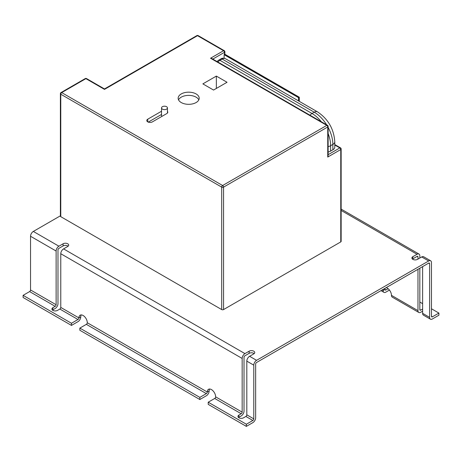 <?xml version="1.0" encoding="UTF-8"?>
<svg xmlns="http://www.w3.org/2000/svg" width="462" height="462" viewBox="0 0 462 462"><rect width="100%" height="100%" fill="white"/><g stroke="black" fill="none" stroke-linecap="round" stroke-linejoin="round"><path stroke-width="0.69" d="M166.586 106.705A2.963 1.709 180 0 1 167.452 107.912A2.963 1.709 180 0 1 165.621 109.494A2.963 1.709 180 0 1 162.399 109.124A2.963 1.709 180 0 1 161.533 107.912A2.963 1.709 180 0 1 163.357 106.335A2.963 1.709 180 0 1 166.586 106.705M196.119 93.948A10.522 6.075 0 0 0 184.65 92.631A10.522 6.075 0 0 0 178.153 98.244A10.522 6.075 0 0 0 181.237 102.541A10.522 6.075 0 0 0 192.706 103.858A10.522 6.075 0 0 0 199.197 98.244A10.522 6.075 0 0 0 196.119 93.948M198.822 99.856A10.522 6.075 0 0 0 196.119 97.17A10.522 6.075 0 0 0 178.528 99.856M161.533 111.232L147.748 119.19A3.286 1.9 0 0 0 146.783 120.536A3.286 1.9 0 0 0 147.748 121.876A3.286 1.9 0 0 0 152.396 121.876L166.817 113.554A3.286 1.9 0 0 0 167.781 112.208A3.286 1.9 0 0 0 167.452 111.382M213.56 90.055L227.044 82.271L216.349 76.091L202.864 83.882L213.56 90.055M60.77 216.666L221.696 309.575L221.696 187.127L60.77 94.219L60.77 216.666A1.317 0.762 180 0 1 60.389 216.129L60.389 93.682A1.317 0.762 0 0 0 60.77 94.219A1.317 0.762 -60 0 1 61.706 92.608L222.626 185.516L326.813 125.369L210.533 58.235L211.85 58.553L327.466 125.3A1.317 0.762 -60 0 0 326.813 125.369A1.317 0.762 60 0 1 327.743 126.981L223.556 187.127L223.556 309.575L340.765 241.909L340.765 149.532L327.743 157.051L327.743 126.981A1.317 0.762 180 0 0 328.124 126.444A1.317 1.317 0 0 0 327.466 125.3M328.124 154.683L339.836 147.921A1.317 0.762 60 0 1 340.765 149.532A1.317 0.762 0 0 0 341.147 148.995L341.147 241.372A1.317 0.762 180 0 1 340.765 241.909M223.556 309.575A1.317 0.762 180 0 1 221.696 309.575M298.533 100.907L298.533 97.655L298.902 97.442L224.486 54.476L224.486 52.327L212.78 59.09M298.533 97.655L224.116 54.689L224.486 54.476M328.124 133.524A26.311 15.188 60 0 1 330.625 145.721L330.625 151.091L332.859 149.803L332.859 144.433A26.311 15.188 -120 0 0 328.124 127.391M224.116 58.235L224.116 54.689M328.124 146.627A6.578 3.8 0 0 0 330.625 145.721L332.859 144.433A6.578 3.8 0 0 0 334.783 141.747L334.783 147.118A6.578 3.8 180 0 1 332.859 149.803M330.625 151.091A6.578 3.8 180 0 1 328.124 151.998M328.124 126.444L328.124 155.758L327.743 157.051M210.533 58.235L223.556 50.716L197.511 35.678L104.493 89.385L85.886 78.644L61.706 92.608A1.317 0.762 60 0 0 61.048 92.544A1.317 1.317 0 0 0 60.389 93.682M161.533 114.455L148.262 122.118M161.533 107.912L161.533 115.431A2.963 1.709 0 0 0 161.983 116.343M216.349 88.444L216.349 76.091M417.971 269.3L417.971 310.649A3.944 2.281 120 0 0 418.786 312.456L392.278 297.153A3.944 2.281 -60 0 1 391.458 295.345A5.919 3.419 -120 0 0 387.272 288.097A5.919 3.419 -120 0 0 386.203 287.635M68.133 246.206A3.286 1.9 0 0 0 67.752 245.934A3.286 1.9 0 0 0 63.098 245.934L63.098 243.786L58.911 246.206A3.944 2.281 120 0 0 56.121 251.039L56.121 304.741A1.317 0.762 -60 0 1 55.192 306.352L52.864 307.698A3.286 1.9 180 0 0 51.906 309.038A3.286 1.9 180 0 0 52.864 310.383A3.286 1.9 180 0 0 57.519 310.383L59.841 309.038A1.317 0.762 120 0 0 60.77 307.426L78.91 317.902L80.775 316.828A3.944 2.281 120 0 1 77.98 321.662L71.471 325.421L71.471 323.273L77.98 319.513A1.317 0.762 120 0 0 78.91 317.902A5.919 3.419 60 0 1 80.14 315.194A5.919 3.419 60 0 1 83.096 315.482A5.919 3.419 60 0 1 87.283 322.736L207.282 392.013L209.142 390.939A3.944 2.281 120 0 1 206.352 395.772L199.838 399.532L199.838 397.384L206.352 393.624A1.317 0.762 120 0 0 207.282 392.013A5.919 3.419 60 0 1 208.506 389.304A5.919 3.419 60 0 1 211.463 389.599A5.919 3.419 60 0 1 215.65 396.846A1.317 0.762 -60 0 1 214.72 398.458L208.212 402.217L208.212 404.366L246.35 426.386L252.858 422.626A3.944 2.281 -60 0 0 255.648 417.792L255.648 364.085A1.317 0.762 120 0 1 256.583 362.474L428.667 263.121A1.317 0.762 120 0 1 429.325 263.057A1.317 0.762 120 0 1 429.596 263.658L428.667 263.121M254.175 353.615A3.286 1.9 0 0 0 253.788 353.343A3.286 1.9 0 0 0 249.139 353.343L244.952 355.763A1.317 0.762 120 0 0 244.023 357.374L244.023 411.076A3.944 2.281 -60 0 1 241.233 415.91L238.906 417.255A3.286 1.9 -0 0 0 238.519 417.521M63.098 245.934L58.911 248.354A1.317 0.762 120 0 0 57.981 249.965L57.981 303.667A3.944 2.281 -60 0 1 55.192 308.501L52.864 309.846A3.286 1.9 -0 0 0 52.477 310.112M71.471 325.421L23.1 297.493L23.1 295.345L29.614 291.586A1.317 0.762 -60 0 0 30.544 289.974L30.544 236.267A3.944 2.281 120 0 1 33.333 231.433L60.389 215.818M429.596 263.658L429.596 317.365A3.944 2.281 -60 0 0 430.417 319.173A3.944 2.281 -60 0 0 432.386 318.976L438.9 315.217L438.9 313.069L432.386 316.828A1.317 0.762 -60 0 1 431.733 316.892A1.317 0.762 -60 0 1 431.456 316.291L431.456 262.583A3.944 2.281 120 0 0 430.642 260.776A3.944 2.281 120 0 0 428.667 260.972L256.583 360.325A3.944 2.281 120 0 0 253.788 365.159L253.788 418.867A1.317 0.762 -60 0 1 252.858 420.478L246.35 424.237L208.212 402.217M238.906 415.107A3.286 1.9 180 0 0 237.942 416.447A3.286 1.9 180 0 0 238.906 417.792A3.286 1.9 180 0 0 243.555 417.792L245.882 416.447A1.317 0.762 120 0 0 246.812 414.836L246.812 361.134A3.944 2.281 -60 0 1 249.601 356.3L253.788 353.88A3.286 1.9 180 0 0 254.753 352.541A3.286 1.9 180 0 0 253.788 351.195A3.286 1.9 180 0 0 249.139 351.195L244.952 353.615A3.944 2.281 120 0 0 242.163 358.448L242.163 412.15A1.317 0.762 -60 0 1 241.233 413.761L238.906 415.107L238.906 417.255M71.471 323.273L23.1 295.345M209.142 390.939A5.919 3.419 60 0 1 209.586 389.027M80.775 316.828A5.919 3.419 60 0 1 81.22 314.917M430.642 260.776L423.666 256.751A3.944 2.281 120 0 0 421.691 256.947L417.504 259.361A3.286 1.9 180 0 1 412.855 259.361A3.286 1.9 180 0 1 411.89 258.021A3.286 1.9 180 0 1 412.855 256.676L412.855 258.824L417.042 256.41A1.317 0.762 -60 0 1 417.7 256.341A1.317 0.762 -60 0 1 417.971 256.947L417.971 259.095M412.855 258.824A3.286 1.9 0 0 0 412.468 259.095M63.098 243.786A3.286 1.9 180 0 1 67.752 243.786A3.286 1.9 180 0 1 68.711 245.131A3.286 1.9 180 0 1 67.752 246.471L63.565 248.891A3.944 2.281 -60 0 0 60.77 253.725L60.77 307.426M412.855 256.676L417.042 254.262A3.944 2.281 -60 0 1 419.011 254.065A3.944 2.281 -60 0 1 419.831 255.873L419.831 258.021M418.786 312.456A3.944 2.281 120 0 0 420.761 312.26L422.62 311.186M419.831 268.226L419.831 309.575A1.317 0.762 120 0 0 420.102 310.181A1.317 0.762 120 0 0 420.761 310.112L422.62 309.038M383.229 289.356A5.919 3.419 -120 0 0 383.09 290.511A3.944 2.281 120 0 0 383.905 292.319A3.944 2.281 120 0 0 385.88 292.123L389.454 290.061M385.089 288.282A5.919 3.419 -120 0 0 384.95 289.437A1.317 0.762 120 0 0 385.221 290.038A1.317 0.762 120 0 0 385.88 289.974L388.12 288.681M430.417 319.173L423.44 315.142A3.944 2.281 -60 0 1 422.62 313.334L422.62 266.614M438.9 313.069L431.456 308.772M422.62 303.667L419.831 302.056M246.35 424.237L246.35 426.386M199.838 399.532L79.845 330.255L79.845 328.107L199.838 397.384M87.283 322.736A1.317 0.762 -60 0 1 86.354 324.347L79.845 328.107M326.646 124.827A26.311 15.188 -120 0 0 314.252 112.208L222.164 59.044L219.929 60.331L312.023 113.496L314.252 112.208A6.578 3.8 -60 0 1 317.544 111.885L225.45 58.714A6.578 3.8 120 0 0 222.164 59.044A2.633 1.519 -120 0 0 220.848 58.911C222.049 58.039 223.585 57.975 225.45 58.714M309.99 115.211A6.578 3.8 -60 0 1 312.023 113.496A26.311 15.188 60 0 1 321.333 121.76M341.147 148.995A1.317 1.317 0 0 0 340.494 147.857A1.317 0.762 -60 0 0 339.836 147.921L334.783 145.01M298.902 101.126L298.902 97.442M220.848 58.911L218.613 60.199A2.633 1.519 -120 0 1 219.929 60.331A6.578 3.8 120 0 0 217.897 62.041M221.696 187.127A1.317 0.762 0 0 0 223.556 187.127A1.317 0.762 60 0 0 222.626 185.516A1.317 0.762 -60 0 0 221.696 187.127M196.852 35.614A1.317 0.762 60 0 1 197.511 35.678A1.317 0.762 120 0 1 198.169 35.614A1.317 1.317 0 0 0 196.852 35.614L104.493 88.941L86.544 78.58A1.317 0.762 -60 0 0 85.886 78.644A1.317 0.762 -120 0 0 85.233 78.58L61.048 92.544M223.556 50.716A1.317 0.762 60 0 1 224.486 52.327A1.317 0.762 180 0 0 224.873 51.79A1.317 1.317 0 0 0 224.214 50.653A1.317 0.762 120 0 0 223.556 50.716M147.748 121.876L147.748 119.19M253.788 418.867L246.812 414.836M252.858 420.478L245.882 416.447M241.233 413.761L214.72 398.458M242.163 412.15L215.65 396.846M77.98 319.513L59.841 309.038M55.192 306.352L29.614 291.586M56.121 304.741L30.544 289.974M244.952 353.615L63.565 248.891M256.583 360.325L249.601 356.3M428.667 260.972L421.691 256.947M417.042 254.262L341.147 210.447M58.911 246.206L33.333 231.433M242.163 358.448L60.77 253.725M56.121 251.039L30.544 236.267M253.788 365.159L246.812 361.134M417.971 310.649L391.458 295.345M420.761 310.112L419.831 309.575M417.971 256.947L417.042 256.41M385.88 289.974L384.95 289.437L383.09 290.511L382.155 289.974M429.596 317.365L422.62 313.334M432.386 316.828L431.456 316.291M206.352 393.624L86.354 324.347M249.139 353.343L249.139 351.195M52.864 307.698L52.864 309.846M167.452 107.912L167.452 113.04M334.783 141.747C333.893 128.99 328.147 119.034 317.544 111.885M218.613 60.199L216.973 61.51M198.169 35.614L224.214 50.653M334.783 144.566L340.494 147.857M224.873 51.79L224.873 54.256L299.289 97.216L299.289 101.345M86.544 78.58A1.317 1.317 0 0 0 85.233 78.58M419.011 254.065L341.147 209.113M383.905 292.319L381 290.644"/></g></svg>
